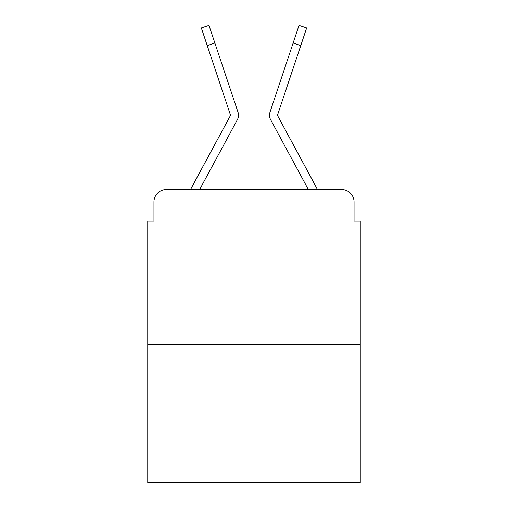 <?xml version="1.0" encoding="UTF-8"?>
<svg xmlns="http://www.w3.org/2000/svg" width="508" height="508" viewBox="0 0 508 508"><rect width="100%" height="100%" fill="white"/><g stroke="black" fill="none" stroke-linecap="round" stroke-linejoin="round"><path stroke-width="0.76" d="M153.949 201.962L153.949 221.164L153.949 201.962A12.389 12.389 0 0 1 166.338 189.573L190.608 189.573A30.975 30.975 0 0 1 191.745 187.242L230.308 115.818A1.238 1.238 0 0 0 230.397 114.833L201.339 27.953L208.979 25.4L214.871 43.028L207.239 45.58M360.248 344.449L147.752 344.449L147.752 482.6L360.248 482.6L360.248 221.164L354.051 221.164L354.051 201.962A12.389 12.389 0 0 0 341.662 189.573L166.338 189.573M147.752 344.449L147.752 221.164L153.949 221.164M228.86 135.452L199.638 189.573L228.86 135.452L199.638 189.573L228.86 135.452L199.638 189.573L228.86 135.452L199.638 189.573L228.86 135.452L199.638 189.573L228.86 135.452L199.638 189.573L228.86 135.452L199.638 189.573L205.676 189.573M302.324 189.573L308.362 189.573L279.14 135.452M277.692 115.818A1.238 1.238 0 0 1 277.539 115.227A1.238 1.238 0 0 0 277.692 115.818A1.238 1.238 0 0 1 277.539 115.227A1.238 1.238 0 0 0 277.692 115.818A1.238 1.238 0 0 1 277.539 115.227A1.238 1.238 0 0 0 277.692 115.818A1.238 1.238 0 0 1 277.539 115.227A1.238 1.238 0 0 0 277.692 115.818A1.238 1.238 0 0 1 277.539 115.227A1.238 1.238 0 0 0 277.692 115.818A1.238 1.238 0 0 1 277.539 115.227A1.238 1.238 0 0 0 277.692 115.818A1.238 1.238 0 0 1 277.539 115.227A1.238 1.238 0 0 0 277.692 115.818A1.238 1.238 0 0 1 277.539 115.227A1.238 1.238 0 0 0 277.692 115.818A1.238 1.238 0 0 1 277.539 115.227A1.238 1.238 0 0 0 277.692 115.818A1.238 1.238 0 0 1 277.539 115.227A1.238 1.238 0 0 0 277.692 115.818A1.238 1.238 0 0 1 277.539 115.227A1.238 1.238 0 0 0 277.692 115.818A1.238 1.238 0 0 1 277.539 115.227A1.238 1.238 0 0 0 277.692 115.818A1.238 1.238 0 0 1 277.539 115.227A1.238 1.238 0 0 0 277.692 115.818L316.255 187.242A30.975 30.975 0 0 1 317.392 189.573L341.662 189.573M354.051 221.164L354.051 201.962M199.638 189.573L237.395 119.647A9.29 9.29 0 0 0 238.03 112.281L214.871 43.028M308.362 189.573L270.605 119.647A9.29 9.29 0 0 1 269.97 112.281L299.022 25.4L306.661 27.953L300.761 45.58L293.129 43.028M230.308 115.818A1.238 1.238 0 0 0 230.397 114.833A1.238 1.238 0 0 1 230.461 115.227A1.238 1.238 0 0 0 230.397 114.833A1.238 1.238 0 0 1 230.461 115.227A1.238 1.238 0 0 0 230.397 114.833A1.238 1.238 0 0 1 230.461 115.227A1.238 1.238 0 0 0 230.397 114.833A1.238 1.238 0 0 1 230.461 115.227A1.238 1.238 0 0 0 230.397 114.833A1.238 1.238 0 0 1 230.461 115.227A1.238 1.238 0 0 0 230.397 114.833A1.238 1.238 0 0 1 230.461 115.227A1.238 1.238 0 0 0 230.397 114.833A1.238 1.238 0 0 1 230.461 115.227A1.238 1.238 0 0 0 230.397 114.833A1.238 1.238 0 0 1 230.461 115.227A1.238 1.238 0 0 0 230.397 114.833M277.539 115.227A1.238 1.238 0 0 1 277.603 114.833L300.761 45.58M201.339 27.953L208.979 25.4M299.022 25.4L306.661 27.953"/></g></svg>
